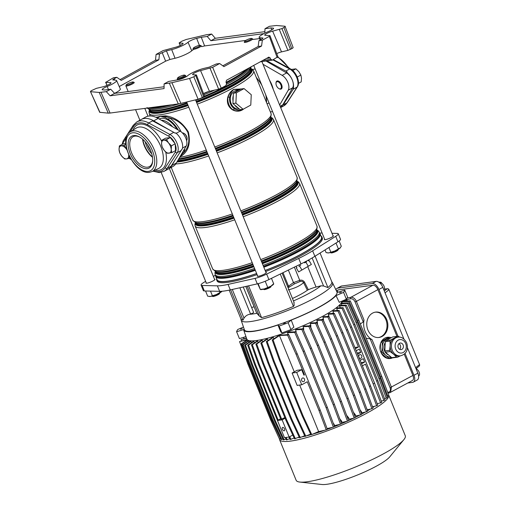 <?xml version="1.0" encoding="UTF-8"?>
<svg xmlns="http://www.w3.org/2000/svg" width="510" height="510" viewBox="0 0 510 510"><rect width="100%" height="100%" fill="white"/><g stroke="black" fill="none" stroke-linecap="round" stroke-linejoin="round"><path stroke-width="0.76" d="M245.724 40.43L204.625 45.938L201.284 37.262L196.656 38.377A6.024 1.033 -22.2 0 0 189.847 41.061A6.024 1.033 -22.2 0 0 188.024 42.266A11.29 1.938 157.8 0 1 184.601 44.536A11.29 1.938 157.8 0 1 171.698 49.597L166.438 50.834L169.938 59.472L165.635 61.162L119.232 86.541M193.156 49.808A5.776 0.994 -22.2 0 0 191.741 50.783A11.539 1.983 157.8 0 1 188.241 53.097A11.539 1.983 157.8 0 1 175.058 58.267L169.938 59.472M108.439 89.537L107.189 86.477A6.024 1.033 -22.2 0 0 104.34 87.822A6.024 1.033 -22.2 0 0 102.166 89.645A6.024 1.033 -22.2 0 0 102.574 89.83L104.805 90.021L110.734 89.231L114.584 93.381L110.147 95.81L164.073 88.574L164.092 83.908L171.927 82.703L189.567 78.451L193.819 76.774L196.446 74.938L204.478 96.186M292.887 47.417C293.428 47.526 293.065 47.94 291.784 48.667L283.917 27.502C285.198 26.769 285.568 26.354 285.02 26.246L276.516 25.5L269.439 26.29L265.002 28.719L270.931 27.922L273.162 28.12A6.024 1.033 -22.2 0 1 273.577 28.311A6.024 1.033 -22.2 0 1 268.553 31.473A11.29 1.938 -22.2 0 0 263.217 33.991A11.29 1.938 -22.2 0 0 259.137 37.396A11.29 1.938 -22.2 0 0 259.979 37.759L262.943 38.052M182.95 43.777L182.714 43.235A5.266 0.905 157.8 0 1 183.103 43.395A5.266 0.905 157.8 0 1 181.203 44.988A5.266 0.905 157.8 0 1 175.179 47.353L163.072 50.611L156.098 54.423L159.496 53.964L166.438 50.834M291.784 48.667L287.908 50.388L281.533 51.892A5.871 1.007 -22.2 0 0 276.764 53.569M281.533 51.892L272.64 31.174A5.266 0.905 -22.2 0 0 266.622 33.539A5.266 0.905 -22.2 0 0 264.715 35.126A5.266 0.905 -22.2 0 0 265.111 35.298L269.962 35.611L269.312 36.363L262.338 40.175L258.94 40.634L261.579 39.187C262.88 38.448 263.243 38.027 262.663 37.931L262.809 38.346M277.988 56.859L269.962 35.611M272.64 31.174L281.934 28.585L290.483 49.381M283.917 27.502L281.934 28.585M293.142 47.538L285.02 26.246M180.253 45.479L179.125 42.942L181.923 41.176L186.175 39.499L206.391 34.744L211.644 34.042L215.309 38.295L210.872 40.724L263.944 33.609M264.881 31.652L215.309 38.295M101.044 92.361L110.077 113.054L108.254 113.137L99.22 92.45L106.297 91.653L110.147 95.81M110.077 113.054L178.296 103.906L169.352 83.2M222.813 65.822L258.162 46.486L261.56 46.027L223.915 66.619L219.644 63.527L216.246 63.979L209.304 67.116L204.045 68.353A11.29 1.938 157.8 0 0 187.718 75.678A6.024 1.033 -22.2 0 1 179.087 79.573L168.529 81.479L164.092 83.908M207.519 91.876A56.221 9.652 -22.2 0 1 203.503 93.566A5.871 1.007 157.8 0 1 209.451 91.309L200.558 70.597A5.266 0.905 157.8 0 0 195.247 72.586A5.266 0.905 157.8 0 0 192.633 74.543A5.266 0.905 157.8 0 0 193.029 74.715L196.446 74.938M200.558 70.597L212.67 67.339L221.219 88.134L218.643 89.148L210.088 68.353M219.644 63.527L212.67 67.339M265.002 28.719L264.811 33.163M201.284 37.262L207.213 36.465L210.872 40.724M252.89 39.468L259.584 38.575M271.702 29.956L270.931 27.922M164.086 86.745L114.584 93.381M193.819 76.774L202.362 97.576L203.662 96.862L195.802 75.69M202.362 97.576L198.109 99.246L189.567 78.451M171.927 82.703L180.871 103.402L198.109 99.246M180.871 103.402L178.296 103.906M108.254 113.137L99.692 112.296L90.468 91.59L99.947 112.41M277.816 56.782L272.455 60.116L270.823 59.383L270.224 57.949L266.284 58.478M268.955 57.101L226.574 80.197L225.987 82.148L226.523 83.608L225.936 85.559L221.219 88.134M209.451 91.309L218.643 89.148M204.306 96.109L203.662 96.862M268.591 57.216L270.224 57.949M260.451 61.672A1.504 1.237 -97.6 0 0 260.961 61.729L272.455 60.116M261.56 46.027L262.338 40.175M120.092 79.605L155.467 60.256L158.865 59.797L121.221 80.389L116.803 77.316L113.405 77.769L105.78 82.339L107.132 85.374M155.467 60.256L156.098 54.423M211.644 34.042L207.213 36.465M182.714 43.235L179.29 43.012L180.368 45.422M258.162 46.486L258.94 40.634M158.865 59.797L159.496 53.964M116.803 77.316L114.157 78.763L114.769 80.127M99.22 92.45L90.723 91.704C90.174 91.596 90.544 91.182 91.825 90.448L96.384 88.351L103.103 86.77A5.266 0.905 -22.2 0 0 108.432 84.768A5.266 0.905 -22.2 0 0 111.021 82.818A5.266 0.905 -22.2 0 0 110.632 82.652L105.615 82.269L107.017 85.425M110.734 89.231L106.297 91.653M107.189 86.477A11.29 1.938 -22.2 0 0 116.599 80.535A11.29 1.938 -22.2 0 0 115.757 80.191L112.799 79.898M113.08 80.013C112.5 79.917 112.857 79.503 114.157 78.763M204.625 45.938L201.628 46.665M114.559 93.355A11.539 1.983 -22.2 0 0 120.328 89.027L116.599 80.535M255.204 69.054A18.513 10.06 -118.7 0 0 254.401 69.111A18.513 10.06 -118.7 0 0 252.75 69.583M174.751 143.214A9.786 5.317 -118.7 0 0 168.887 136.336L147.677 124.829A26.718 14.516 -118.7 0 0 139.345 122.878A26.718 14.516 -118.7 0 0 133.391 126.748A1.504 1.211 -147.2 0 1 133.231 125.326L136.858 121.884A28.222 15.332 61.3 0 1 139.893 120.902A28.222 15.332 61.3 0 1 148.697 122.961L169.906 134.461A11.29 6.133 61.3 0 1 176.964 143.087A11.29 6.133 61.3 0 1 177.308 152.605L167.203 168.306A28.222 15.332 61.3 0 1 163.946 171.411L168.383 168.982A28.222 15.332 -118.7 0 0 171.902 165.444L176.339 163.021A28.222 15.332 -118.7 0 1 172.813 166.56L168.383 168.982A28.222 15.332 -118.7 0 0 172.826 163.48M239.177 90.034A9.409 7.733 82.4 0 0 237.099 90.748A9.409 7.733 82.4 0 0 235.301 92.157L233.395 93.196L233.28 95.752A9.409 7.733 82.4 0 0 233.038 100.974L232.917 103.536L234.702 105.054A9.409 7.733 82.4 0 0 238.342 108.152L240.121 109.669L243.098 109.274L250.78 105.073L251.258 94.732L244.054 88.593L241.077 88.995L235.301 92.157M239.184 90.028L236.799 90.346A9.409 7.733 82.4 0 0 234.549 91.092A9.409 7.733 82.4 0 0 230.667 102.108A9.409 7.733 82.4 0 0 239.298 109L239.33 108.993M255.338 270.313A56.374 9.677 157.8 0 1 226.427 277.931A56.374 9.677 157.8 0 1 215.762 276.522L217.062 279.709A56.374 9.677 -22.2 0 0 227.728 281.125A56.374 9.677 -22.2 0 0 256.638 273.507M156.162 117.408L160.446 116.255L165.476 115.846C174.745 116.981 182.376 122.362 188.362 131.988C190.804 142.947 188.598 150.864 181.751 155.728L180.068 156.602M244.003 108.777L242.256 109.969C239.426 111.518 236.417 111.588 233.229 110.198L232.235 109.644C228.391 106.966 226.829 103.141 227.556 98.181L227.842 96.989C229.022 93.426 231.03 90.888 233.848 89.377L241.351 88.957M234.702 105.054L238.342 108.152M233.28 95.752L233.038 100.974M265.136 270.434A56.374 9.677 -22.2 0 0 321.453 237.112L320.152 233.918A56.374 9.677 157.8 0 1 263.836 267.24M184.786 148.474A22.861 12.418 61.3 0 1 183.638 152.719C188.617 147.619 190 140.785 187.795 132.211C183.332 124.465 177.206 119.678 169.409 117.842A1.881 1.116 122.9 0 0 168.721 119.531L165.297 117.549L160.446 116.255L157.545 118.097M239.821 89.677L233.848 89.377C231.106 90.984 229.194 93.553 228.104 97.072L227.842 98.232C227.109 103.084 228.627 106.807 232.407 109.408L233.363 109.962C236.468 111.378 239.432 111.384 242.256 109.969L242.977 109.287M241.039 89.014L233.848 89.377C231.61 91.366 230.214 94.025 229.672 97.346A1.881 0.357 -171.5 0 0 228.104 97.072L227.842 96.989M229.672 97.346A10.308 8.472 82.4 0 0 234.281 108.643C236.844 110.268 239.502 110.715 242.256 109.969L243.729 108.93M234.281 108.643A1.881 0.873 123.4 0 1 233.363 109.962L233.229 110.198M232.235 109.644L232.407 109.408A11.851 9.741 -97.6 0 1 227.842 98.232L227.556 98.181M244.054 88.593L236.372 92.794L233.395 93.196M236.372 92.794L235.894 103.135L232.917 103.536M235.894 103.135L243.098 109.274M153.708 120.857L158.145 118.428A28.222 15.332 -118.7 0 0 145.732 117.032L141.295 119.455A28.222 15.332 -118.7 0 1 153.708 120.857L170.206 130.401M182.529 148.034L186.214 146.019L176.339 163.021M175.089 159.955L171.902 165.444M186.214 146.019A9.409 5.113 -118.7 0 0 180.145 131.159L158.145 118.428M156.723 117.67A1.881 1.53 -144.6 0 1 156.723 117.644L160.446 116.255L165.469 116.471L169.409 117.842A22.861 12.418 61.3 0 1 181.158 131.835M156.723 117.644A1.128 1.02 52.3 0 0 156.576 117.039M182.51 152.394A1.881 1.473 -154.6 0 0 183.638 152.719L180.47 155.913M180.948 155.085A1.881 1.53 -144.6 0 0 181.305 155.289A1.128 0.854 -124.6 0 1 181.751 155.728M165.297 117.549A1.881 1.237 116.9 0 1 165.469 116.471A1.128 0.752 99.1 0 0 165.476 115.846M273.258 89.39A18.513 10.06 -118.7 0 0 269.395 79.917M263.013 64.285L282.164 75.365A9.409 5.113 -118.7 0 1 288.233 90.225L279.639 105.022M266.048 61.047L286.601 72.936L286.569 72.254A11.29 6.133 61.3 0 1 293.161 88.421L292.663 87.803A9.409 5.113 -118.7 0 0 286.601 72.936L282.164 75.365M288.233 90.225L292.663 87.803L282.795 104.799L280.143 106.252M270.332 111.83A28.222 15.332 -118.7 0 0 272.57 111.607M280.621 107.419A28.222 15.332 -118.7 0 0 282.795 104.799M147.396 144.623A15.051 8.179 -118.7 0 0 150.482 150.265M145.171 141.735A15.051 8.179 -118.7 0 0 151.712 153.701M338.328 249.282L337.971 250.098A3.761 0.644 157.8 0 1 335.44 251.691A3.761 0.644 157.8 0 1 331.723 252.909A3.761 0.644 157.8 0 1 331.105 252.896L330.282 252.565M330.333 252.552A4.513 0.778 -22.2 0 0 330.888 252.526A4.513 0.778 -22.2 0 0 335.064 251.188A4.513 0.778 -22.2 0 0 338.283 249.307M245.431 41.457A3.761 0.644 -22.2 0 0 249.721 39.971A3.761 0.644 -22.2 0 0 251.596 38.441A3.761 0.644 -22.2 0 0 250.977 38.428A3.761 0.644 -22.2 0 0 247.261 39.646A3.761 0.644 -22.2 0 0 244.73 41.24A3.761 0.644 -22.2 0 0 245.431 41.457M251.596 38.441L252.552 38.824A4.513 0.778 157.8 0 1 252.667 38.926A4.513 0.778 157.8 0 1 249.97 40.825A4.513 0.778 157.8 0 1 245.157 42.451A4.513 0.778 157.8 0 1 244.303 42.336A4.513 0.778 157.8 0 1 244.315 42.183L244.73 41.24M306.491 261.808L304.578 262.86M240.471 329.237L242.32 328.669L240.471 329.237M283.445 323.474L285.294 322.913L283.445 323.474M339.507 292.81L341.356 292.249L339.507 292.81M206.161 282.623A4.89 0.842 -22.2 0 0 205.938 283.063A4.89 0.842 -22.2 0 0 208.596 282.776A4.89 0.842 -22.2 0 0 213.225 280.844A4.89 0.842 -22.2 0 0 214.997 279.372A4.89 0.842 -22.2 0 0 214.525 279.212M257.544 275.738A4.89 0.842 -22.2 0 0 257.32 276.178A4.89 0.842 -22.2 0 0 259.985 275.891A4.89 0.842 -22.2 0 0 264.613 273.959A4.89 0.842 -22.2 0 0 266.379 272.48A4.89 0.842 -22.2 0 0 265.908 272.321M324.589 239.069A4.89 0.842 -22.2 0 0 324.36 239.509A4.89 0.842 -22.2 0 0 327.025 239.222A4.89 0.842 -22.2 0 0 331.653 237.29A4.89 0.842 -22.2 0 0 333.419 235.811A4.89 0.842 -22.2 0 0 332.953 235.658M243.468 327.057L237.8 329.466A58.331 10.015 -22.2 0 0 236.614 331.729L243.595 329.6A50.745 8.715 -22.2 0 0 243.678 330.027L246.846 339.144A51.255 8.804 -22.2 0 0 274.584 336.262A51.255 8.804 -22.2 0 0 323.276 315.977A51.255 8.804 -22.2 0 0 341.904 301.161M243.678 330.027A50.745 8.715 -22.2 0 0 277.931 324.998L280.793 331.914L281.922 332.896A58.331 10.015 -22.2 0 0 290.923 329.587L293.868 327.108L291.229 320.101A50.745 8.715 -22.2 0 0 319.343 307.09A50.745 8.715 -22.2 0 0 336.026 295.602L343.581 292.389A58.331 10.015 -22.2 0 0 344.773 290.126L347.571 296.992A58.331 10.015 -22.2 0 1 346.379 299.255L339.226 302.302L336.026 295.602M336.938 291.956A49.993 8.581 157.8 0 1 318.916 307.147A49.993 8.581 157.8 0 1 271.403 326.942A49.993 8.581 157.8 0 1 244.373 329.734L241.166 320.242A49.374 8.479 -22.2 0 0 267.865 317.488A49.374 8.479 -22.2 0 0 314.791 297.936A49.374 8.479 -22.2 0 0 332.59 282.935L336.938 291.956M320.07 253.043L331.774 281.718A49.075 8.428 157.8 0 1 327.924 287.57L323.57 285.989L320.924 285.817L316.053 287.047L307.823 266.883M293.887 302.226L294.174 305.362L293.467 306.414A49.075 8.428 157.8 0 1 261.56 317.641L259.36 316.117L256.721 313.146L245.82 286.429M265.589 271.53A56.827 9.76 -22.2 0 0 301.761 255.14A56.827 9.76 -22.2 0 0 322.294 237.966L321.874 236.94A56.827 9.76 -22.2 0 0 320.988 235.971M265.168 270.504A56.827 9.76 -22.2 0 0 301.346 254.107A56.827 9.76 -22.2 0 0 321.874 236.94M205.626 281.31L203.649 282.546A11.59 1.989 -22.2 0 0 201.093 285.096L203.331 290.592A11.59 1.989 -22.2 0 0 204.351 290.961L219.619 291.331A45.46 7.803 -22.2 0 0 230.297 289.903L257.282 283.866A11.59 1.989 -22.2 0 0 268.897 279.588L300.951 263.912A45.46 7.803 -22.2 0 0 308.474 260.03A45.46 7.803 -22.2 0 0 314.88 256.3L337.951 241.823A11.59 1.989 -22.2 0 0 340.508 239.273L338.264 233.784A11.59 1.989 -22.2 0 0 337.244 233.414L331.984 233.287M201.093 285.096A11.59 1.989 -22.2 0 0 202.113 285.466L217.381 285.842A45.46 7.803 -22.2 0 0 228.053 284.408L255.038 278.371A11.59 1.989 -22.2 0 0 266.653 274.099L298.713 258.423A45.46 7.803 -22.2 0 0 306.236 254.541A45.46 7.803 -22.2 0 0 312.636 250.805L335.707 236.334A11.59 1.989 -22.2 0 0 338.264 233.784M243.257 287.002L253.61 312.369A2.257 0.389 157.8 0 1 252.794 313.051A2.257 0.389 157.8 0 1 250.55 313.975L249.492 314.281A43.363 7.446 -22.2 0 0 256.983 313.274M298.854 266.29L300.741 265.111M215.411 275.17L213.39 276.433M322.129 233.044L321.976 233.038A45.46 7.803 -22.2 0 0 319.687 233.108M216.597 278.575A56.827 9.76 -22.2 0 0 216.642 279.882L217.062 280.914A56.827 9.76 -22.2 0 0 257.091 274.609M254.095 306.778A15.804 2.716 157.8 0 1 251.621 307.492M229.2 290.139L240.898 318.801A49.075 8.428 -22.2 0 0 242.989 320.127L244.009 318.17C245.297 316.155 247.127 314.861 249.492 314.281M287.685 286.773L293.467 282.578L299.733 280.322C301.646 279.799 303.214 280.373 304.451 282.049L308.333 289.725A11.29 1.938 157.8 0 1 316.053 287.047M292.453 298.471A28.101 4.826 -22.2 0 0 307.345 290.247L303.59 282.604C302.653 281.367 301.531 280.991 300.212 281.482L294.57 283.809L293.467 282.578L288.36 270.07M216.642 279.882A56.827 9.76 -22.2 0 0 256.67 273.583M304.451 282.049L303.59 282.604C300.256 285.702 295.175 288.137 288.328 289.909M308.333 289.725L307.345 290.247M245.96 336.6L239.413 338.595L236.614 331.729M336.288 290.611A50.745 8.715 -22.2 0 1 337.639 291.682A50.745 8.715 -22.2 0 1 337.786 292.262L344.773 290.126M343.581 292.389L346.379 299.255M291.229 320.101L288.124 322.722L290.923 329.587M277.931 324.998L279.117 326.03A58.331 10.015 -22.2 0 0 288.124 322.722M279.117 326.03L281.922 332.896M311.374 264.454L298.63 271.926L311.374 264.454L309.092 260.565L308.448 260.871M296.967 267.603L296.348 268.037L298.63 271.926M308.129 266.01L305.847 262.121M301.761 269.745L299.472 265.857M294.57 283.809L288.118 287.85M300.212 281.482A1.504 0.752 79.9 0 1 299.733 280.322L294.359 267.138M283.018 272.684L288.469 286.034A1.504 0.886 -128 0 0 289.298 286.952M282.738 427.386A1.881 1.02 -118.7 0 0 282.534 427.45A1.881 1.02 -118.7 0 0 282.457 429.42A1.881 1.02 -118.7 0 0 284.14 430.816A1.881 1.02 -118.7 0 0 284.344 430.752A1.881 1.02 -118.7 0 0 284.427 428.782A1.881 1.02 -118.7 0 0 282.738 427.386M282.132 419.864L289.138 437.025L284.465 437.65L277.459 420.489L282.132 419.864L285.103 418.238M258.245 342.484L257.677 341.094L252.31 344.69L259.322 364.369L258.474 364.484L280.882 419.405L284.835 417.594M280.621 418.761L277.459 420.489M258.474 364.484L251.462 344.805L256.83 341.209L257.677 341.094M259.322 364.369L281.737 419.29M262.79 341.713L262.21 340.285L261.203 340.501L255.854 344.084L262.867 363.764L285.842 420.055L294.519 438.823L299.172 437.064M268.024 340.489L267.438 339.048L266.277 339.373L260.827 343.026L267.839 362.699L290.815 418.997L299.491 437.765L304.687 435.769M273.908 338.812L273.328 337.39L271.983 337.837L266.309 341.636L273.322 361.316L296.297 417.607L304.974 436.375L310.641 434.176M294.264 371.854L279.454 335.554L278.281 335.88L272.212 339.947L279.225 359.626L302.2 415.918L310.877 434.686A50.802 8.721 -22.2 0 1 307.198 435.667M279.002 335.612L278.983 335.567A50.802 8.721 -22.2 0 0 279.933 335.261L288.685 334.534L287.576 335.14L278.983 335.567M287.557 334.586A50.802 8.721 -22.2 0 0 288.169 334.362L288.15 334.56M304.298 350.931L303.189 351.537L326.164 407.834L333.368 427.144L334.477 426.532L327.273 407.229L304.298 350.931L295.813 331.793L289.489 332.074L287.5 332.724L288.169 334.362M294.85 331.838A50.802 8.721 -22.2 0 0 296.125 331.334L296.093 332.418M311.412 348.018L334.388 404.309L333.279 404.914L310.303 348.623L311.412 348.018L302.934 328.88L297.222 329.135L295.488 329.766L296.125 331.334M302.016 328.918A50.802 8.721 -22.2 0 0 303.667 328.217L303.686 330.748M318.399 344.97L317.29 345.576L340.266 401.874L347.469 421.177L348.579 420.572L341.375 401.268L318.399 344.97L309.914 325.833L304.591 326.068L303.048 326.693L303.667 328.217M308.958 325.877A50.802 8.721 -22.2 0 0 310.781 325.042L310.864 327.567L312.93 332.628M325.144 341.847L324.035 342.452L347.004 398.75L354.214 418.053L355.323 417.448L348.113 398.144L325.144 341.847L316.659 322.709L311.559 322.938L310.169 323.557L310.781 325.042M315.575 322.76A50.802 8.721 -22.2 0 0 317.398 321.861L317.513 324.379L318.871 327.707M331.532 338.691L330.423 339.303L353.392 395.594L360.602 414.904L361.711 414.298L354.501 394.989L331.532 338.691L323.047 319.553L318.042 319.776L316.799 320.395L317.398 321.861M321.765 319.611A50.802 8.721 -22.2 0 0 323.442 318.712L323.576 321.23M337.461 335.567L336.351 336.173L359.327 392.464L366.531 411.774L367.64 411.168L360.436 391.858L337.461 335.567L328.982 316.429L323.958 316.653L322.849 317.258L323.442 318.712M327.401 316.5A50.802 8.721 -22.2 0 0 328.835 315.658L328.873 316.429M342.835 332.507L341.732 333.119L364.701 389.411L371.911 408.72L373.02 408.115L365.81 388.805L342.835 332.507L334.356 313.369L329.211 313.599L328.236 314.205L328.835 315.658M332.373 313.459A50.802 8.721 -22.2 0 0 333.47 312.738L333.495 313.408M347.571 329.581L346.462 330.187L369.438 386.478L376.641 405.788L377.751 405.182L370.547 385.872L347.571 329.581L339.093 310.443L333.706 310.679L332.877 311.278L333.47 312.738M336.562 310.552A50.802 8.721 -22.2 0 0 337.269 310.01L336.67 308.524L337.339 307.938L343.103 307.683L342 308.289L336.67 308.524M339.813 307.83A50.802 8.721 -22.2 0 0 340.132 307.517L340.125 307.817M354.82 324.277L353.71 324.883L376.68 381.18L383.89 400.49L384.999 399.885L377.789 380.575L354.82 324.277L346.335 305.139L339.992 305.426L339.513 306L340.132 307.517M341.91 305.337A50.802 8.721 -22.2 0 0 341.923 305.318L341.279 303.75L341.509 303.182L348.732 302.857L347.622 303.463L341.279 303.75M341.789 301.824L342.325 303.144M248.096 340.98L247.752 340.138M249.307 342.07L248.485 340.725L242.314 344.856L249.326 364.529L272.302 420.826L280.978 439.594L282.884 439.027M251.443 342.669L250.939 341.432L250.397 341.337L244.641 345.193L251.653 364.873L274.629 421.164L283.305 439.932L285.957 439.04M254.445 342.809L253.903 341.483L253.202 341.49L247.701 345.181L254.713 364.854L278.033 421.891M288.966 437.051L290.12 439.543L294.162 438.052M289.712 436.713L290.974 439.435M297.827 437.644A50.802 8.721 -22.2 0 0 299.325 437.395M302.226 436.834A50.802 8.721 -22.2 0 0 304.903 436.235M312.675 434.163A50.802 8.721 -22.2 0 0 324.908 430.185M327.159 429.382A50.802 8.721 -22.2 0 0 332.692 427.297M334.069 426.762A50.802 8.721 -22.2 0 0 340.055 424.326M341.139 423.867A50.802 8.721 -22.2 0 0 347.074 421.273M348.432 420.654A50.802 8.721 -22.2 0 0 353.698 418.174M355.298 417.39A50.802 8.721 -22.2 0 0 359.843 415.076M361.647 414.12A50.802 8.721 -22.2 0 0 365.428 412.029M367.512 410.818A50.802 8.721 -22.2 0 0 370.343 409.084M372.784 407.484A50.802 8.721 -22.2 0 0 374.487 406.285M377.336 404.067A50.802 8.721 -22.2 0 0 377.763 403.697M366.601 408.37A50.802 8.721 -22.2 0 0 366.658 408.338L367.251 409.791L371.911 408.72M360.736 411.685A50.802 8.721 -22.2 0 0 361.265 411.392L361.858 412.851L366.531 411.774M354.393 414.949A50.802 8.721 -22.2 0 0 355.221 414.541L355.814 416.007L360.602 414.904M347.673 418.149A50.802 8.721 -22.2 0 0 348.598 417.722L349.21 419.207L354.214 418.053M340.706 421.234A50.802 8.721 -22.2 0 0 341.49 420.897L342.108 422.414L347.469 421.177M333.591 424.154A50.802 8.721 -22.2 0 0 333.948 424.014L334.586 425.582L340.482 424.224L333.279 404.914M279.416 438.88A58.937 10.117 -22.2 0 0 279.55 439.607A58.937 10.117 -22.2 0 0 290.7 441.086A58.937 10.117 -22.2 0 0 351.97 420.61A58.937 10.117 -22.2 0 0 388.811 395.664M279.55 439.607L296.151 480.28A58.937 10.117 -22.2 0 0 299.848 482.065A58.937 10.117 -22.2 0 0 307.3 481.752A58.937 10.117 -22.2 0 0 362.043 464.208A58.937 10.117 -22.2 0 0 403.888 439.607A58.937 10.117 -22.2 0 0 405.278 435.744L388.9 395.613L386.95 396.41M299.848 482.065L322.001 484.5A38.384 6.592 -22.2 0 0 326.853 484.296A38.384 6.592 -22.2 0 0 362.508 472.872A38.384 6.592 -22.2 0 0 389.761 456.845L403.888 439.607M271.601 420.023L270.753 420.138L247.777 363.84L248.625 363.726L271.601 420.023L280.551 438.67M280.277 438.791L279.429 438.906L270.753 420.138M247.35 339.858L240.765 344.161L241.612 344.052L247.592 340.042M339.552 418.621L341.49 420.897M346.672 415.465A49.298 8.466 -22.2 0 0 346.724 415.44L348.598 417.722M333.247 423.236L333.948 424.014M346.022 413.718L346.724 415.44M279.225 359.626L280.073 359.512L303.048 415.803L311.725 434.571L318.642 431.581L299.657 385.056M318.489 431.645L326.241 429.879L319.03 410.575L307.269 381.748L301.729 384.782L296.686 372.428L301.671 369.693L303.915 375.188L304.47 374.882L303.826 374.971M288.685 334.534L297.171 353.672L296.061 354.278L304.47 374.882M296.061 354.278L287.576 335.14M297.171 353.672L320.14 409.964L327.35 429.273L326.241 429.879M353.379 412.252L355.221 414.541M360.066 409.893L361.265 411.392M337.282 310.52L337.269 310.01M303.801 381.55A1.881 1.549 82.4 0 0 304.572 379.344A1.881 1.549 82.4 0 0 302.844 377.967A1.881 1.549 82.4 0 0 302.398 378.114A1.881 1.549 82.4 0 0 301.62 380.32A1.881 1.549 82.4 0 0 303.348 381.697A1.881 1.549 82.4 0 0 303.801 381.55M320.14 409.964L319.03 410.575M279.933 335.261L279.493 335.503M301.671 369.693L297.081 370.311L292.096 373.039L297.139 385.394L301.729 384.782M292.096 373.039L296.686 372.428M354.877 347.476L358.466 346.991L355.368 348.687M343.103 307.683L351.588 326.821L350.478 327.426L358.466 346.991M350.478 327.426L342 308.289M361.042 362.578L364.625 362.094L361.533 363.789M360.13 360.353L363.228 358.664L364.625 362.094M360.34 323.958L363.235 321.918L355.062 301.894C353.953 299.657 352.48 298.599 350.65 298.726A1.128 0.81 -101.9 0 1 350.937 297.26C353.181 297.151 355.005 298.522 356.413 301.378L377.891 289.629L396.958 336.351M336.625 290.751L337.964 290.018A5.266 2.862 61.3 0 1 338.532 289.839L372.957 285.224A5.266 2.862 61.3 0 1 377.891 289.629M355.062 301.894L356.413 301.378L364.038 320.07A16.556 13.611 82.4 0 0 372.039 339.666L391.431 387.192L390.558 392.445L389.882 392.687A1.128 0.81 78.1 0 1 389.691 392.764L387.982 393.127M404.226 354.157L412.909 375.443A5.266 2.862 61.3 0 1 412.462 380.466L389.691 392.764A1.128 0.81 78.1 0 1 388.754 392.094C390.386 391.489 390.832 390.029 390.086 387.708L370.145 338.85L366.18 338.264M389.691 337.339A10.723 8.817 82.4 0 0 387.364 337.276A10.723 8.817 82.4 0 0 384.795 338.124A10.723 8.817 82.4 0 0 380.371 350.689A10.723 8.817 82.4 0 0 390.214 358.536A10.723 8.817 82.4 0 0 392.592 357.791M382.086 336.46A12.795 10.519 82.4 0 0 387.364 321.472A12.795 10.519 82.4 0 0 375.621 312.107A12.795 10.519 82.4 0 0 372.555 313.121A12.795 10.519 82.4 0 0 367.276 328.102A12.795 10.519 82.4 0 0 379.019 337.473A12.795 10.519 82.4 0 0 382.086 336.46M378.592 337.518A12.795 10.519 82.4 0 0 381.231 336.575A12.795 10.519 82.4 0 0 386.574 321.842A12.795 10.519 82.4 0 0 375.194 312.177M389.787 358.581A10.723 8.817 82.4 0 0 391.929 357.803A10.723 8.817 82.4 0 0 392.075 357.727M335.911 289.827A7.153 3.882 61.3 0 1 337.065 288.367A7.153 3.882 61.3 0 1 337.83 288.118L372.255 283.503A7.153 3.882 61.3 0 1 378.956 289.489L398.074 336.339M405.029 353.385L413.973 375.303A7.153 3.882 61.3 0 1 413.368 382.117A7.153 3.882 61.3 0 1 412.596 382.366L407.822 383.004M337.065 288.367L340.941 286.244A7.153 3.882 61.3 0 1 341.713 285.995L376.138 281.38A7.153 3.882 61.3 0 1 382.831 287.366L403.907 339.003M413.368 382.117L417.25 379.995A7.153 3.882 61.3 0 0 417.856 373.18L415.612 367.684L419.392 364.688A1.504 1.275 51.6 0 1 419.073 366.237L416.013 368.666M407.401 347.565L415.612 367.684M383.896 289.96A3.952 2.148 -118.7 0 0 383.871 285.778A3.952 2.148 -118.7 0 0 380.396 282.974A3.952 2.148 -118.7 0 0 379.982 283.107M388.798 337.448A10.723 8.817 82.4 0 0 386.943 337.346M351.588 326.821L374.563 383.118L381.767 402.422L377.241 403.818M362.374 365.848L365.466 364.159L380.658 403.027M356.209 350.746L359.301 349.05L360.704 352.486L357.612 354.176M357.115 352.965L360.704 352.486M361.003 358.198A1.881 1.549 82.4 0 0 361.781 355.999A1.881 1.549 82.4 0 0 360.054 354.622A1.881 1.549 82.4 0 0 359.601 354.769A1.881 1.549 82.4 0 0 358.823 356.974A1.881 1.549 82.4 0 0 360.551 358.351A1.881 1.549 82.4 0 0 361.003 358.198M374.563 383.118L373.454 383.724M388.907 395.613L381.703 376.303L358.728 320.006L350.242 300.868L341.898 301.263M358.728 320.006L357.618 320.611L380.594 376.909L387.798 396.219M357.618 320.611L349.133 301.48L341.796 301.805M381.703 376.303L380.594 376.909M350.242 300.868L349.133 301.48M357.21 321.995L356.101 322.601L379.077 378.898L386.28 398.208L387.39 397.596L380.186 378.292L357.21 321.995L348.732 302.857M386.28 398.208L384.521 398.61M356.101 322.601L347.622 303.463M380.186 378.292L379.077 378.898M383.89 400.49L381.27 401.089M353.71 324.883L345.225 305.745L339.513 306M377.789 380.575L376.68 381.18M346.335 305.139L345.225 305.745M376.641 405.788L372.504 406.744M346.462 330.187L337.983 311.049L332.877 311.278M370.547 385.872L369.438 386.478M339.093 310.443L337.983 311.049M341.732 333.119L333.247 313.981L328.236 314.205M365.81 388.805L364.701 389.411M334.356 313.369L333.247 313.981M336.351 336.173L327.873 317.035L322.849 317.258M360.436 391.858L359.327 392.464M328.982 316.429L327.873 317.035M330.423 339.303L321.938 320.165L316.799 320.395M354.501 394.989L353.392 395.594M323.047 319.553L321.938 320.165M324.035 342.452L315.55 323.315L310.169 323.557M348.113 398.144L347.004 398.75M316.659 322.709L315.55 323.315M280.073 359.512L273.06 339.832L272.212 339.947M303.048 415.803L302.2 415.918M311.725 434.571L310.877 434.686M273.06 339.832L279.454 335.554M273.322 361.316L274.17 361.201L297.145 417.499L305.822 436.267M297.145 417.499L296.297 417.607M274.17 361.201L267.157 341.522L266.309 341.636M267.157 341.522L273.328 337.39M333.368 427.144L327.095 428.585M303.189 351.537L294.703 332.399L287.5 332.724M327.273 407.229L326.164 407.834M295.813 331.793L294.703 332.399M310.303 348.623L301.824 329.486L295.488 329.766M302.934 328.88L301.824 329.486M334.388 404.309L341.592 423.619L340.482 424.224M317.29 345.576L308.805 326.438L303.048 326.693M341.375 401.268L340.266 401.874M309.914 325.833L308.805 326.438M247.777 363.84L240.765 344.161M248.625 363.726L241.612 344.052M246.247 359.544L239.541 341.585L247.305 339.819M277.51 434.756L278.237 436.324M239.541 341.585L247.031 339.507M251.653 364.873L252.501 364.758L275.476 421.05L284.153 439.818M275.476 421.05L274.629 421.164M252.501 364.758L245.488 345.079L244.641 345.193M245.488 345.079L250.939 341.432M242.314 344.856L243.168 344.741L250.18 364.42L249.326 364.529M250.18 364.42L273.15 420.712L272.302 420.826M273.15 420.712L281.826 439.48M243.168 344.741L248.842 340.935M241.498 340.782L241.058 339.596L246.451 338.002M241.058 339.596L246.566 338.328M244.124 337.161L246.005 336.728M243.927 338.583L243.468 337.359M300.345 437.65L291.669 418.882L268.693 362.584L261.681 342.911L267.438 339.048M268.693 362.584L267.839 362.699M291.669 418.882L290.815 418.997M261.681 342.911L260.827 343.026M295.366 438.708L286.69 419.94L263.721 363.649L256.708 343.969L262.21 340.285M263.721 363.649L262.867 363.764M286.69 419.94L285.842 420.055M256.708 343.969L255.854 344.084M252.31 344.69L251.462 344.805M285.269 437.548L286.365 439.92L289.737 438.715M278.16 420.106L255.567 364.739L248.555 345.066L253.903 341.483M286.116 437.433L287.213 439.805M255.567 364.739L254.713 364.854M248.555 345.066L247.701 345.181M416.09 368.845A3.952 2.148 61.3 0 1 419.169 372.23A3.952 2.148 61.3 0 1 418.78 375.857L418.602 375.959M378.72 282.113L380.256 282.183A1.504 0.848 92.6 0 1 380.339 282.177L380.339 282.177A1.504 0.848 92.6 0 1 381.053 283.024M384.323 291.012L387.039 288.858A1.504 1.275 51.6 0 1 388.849 289.858L385.075 292.855M292.772 435.043L289.138 437.025M370.145 338.85L372.039 339.666M364.038 320.07L363.235 321.918M390.086 338.372A9.409 7.733 82.4 0 0 386.561 339.156A9.409 7.733 82.4 0 0 382.309 346.73A9.409 7.733 82.4 0 0 383.131 351.53A9.409 7.733 82.4 0 0 385.815 355.311L382.258 352.633L381.129 352.786M380.626 351.524L381.748 351.371A10.487 8.619 82.4 0 0 381.984 352.008A10.487 8.619 82.4 0 0 382.258 352.633M385.241 342.707A7.529 6.184 82.4 0 0 384.521 350.772A7.529 6.184 82.4 0 0 388.537 354.909M397.953 337.186L396.678 337.359A9.409 7.733 82.4 0 0 394.421 338.104A9.409 7.733 82.4 0 0 390.175 345.678A9.409 7.733 82.4 0 0 390.998 350.472A9.409 7.733 82.4 0 0 393.675 354.259L390.125 351.575L385.375 352.212L391.776 357.669L396.525 357.032L393.675 354.259A9.409 7.733 82.4 0 0 399.177 356.012L400.452 355.84A9.409 7.733 -97.6 0 1 392.273 350.306A9.409 7.733 -97.6 0 1 397.953 337.186C401.255 336.555 404.149 338.423 406.629 342.79C408.166 347.578 407.955 353.749 400.452 355.84M385.375 352.212A10.487 8.619 -97.6 0 1 384.859 350.95L389.608 350.319A10.487 8.619 82.4 0 0 389.85 350.956A10.487 8.619 82.4 0 0 390.125 351.575M399.687 349.318A3.309 2.722 82.4 0 0 400.363 345.346A3.309 2.722 82.4 0 0 398.928 343.676M398.246 347.648A3.309 2.722 82.4 0 0 401.128 349.599A3.309 2.722 82.4 0 0 403.13 344.977A3.309 2.722 82.4 0 0 400.248 343.032A3.309 2.722 82.4 0 0 398.246 347.648M396.525 357.032A10.487 8.619 82.4 0 0 397.66 357.178L392.917 357.816A10.487 8.619 -97.6 0 1 391.776 357.669M385.286 341.764A10.487 8.619 -97.6 0 1 385.911 340.654L390.66 340.017A10.487 8.619 82.4 0 0 390.035 341.126L385.286 341.764L384.859 350.95M399.674 337.161L398.622 336.428A10.487 8.619 82.4 0 0 397.488 336.281L392.738 336.919L385.911 340.654M400.325 355.853L397.66 357.178M389.608 350.319L390.175 345.678L390.035 341.126M390.66 340.017L397.488 336.281M388.658 358.084A10.487 8.619 82.4 0 0 389.799 358.23L388.378 358.422A10.487 8.619 -97.6 0 1 387.243 358.275L388.658 358.084L385.815 355.311A9.409 7.733 82.4 0 0 391.094 357.089M391.176 337.773L390.762 337.486A10.487 8.619 82.4 0 0 389.621 337.339L388.199 337.524L381.378 341.26M381.595 341.228L382.8 341.069L389.621 337.339M381.531 353.564L387.243 358.275M391.476 357.414L389.799 358.23M380.562 343.447L380.199 349.949M381.748 351.371L382.309 346.73L382.175 342.184L381.002 342.337M382.8 341.069A10.487 8.619 82.4 0 0 382.175 342.184M327.662 252.922A7.153 1.23 -22.2 0 0 327.764 252.941A7.153 1.23 -22.2 0 0 328.669 252.903A7.153 1.23 -22.2 0 0 334.796 250.99A7.153 1.23 -22.2 0 0 337.971 249.479A7.153 1.23 -22.2 0 0 340.068 248.109A7.153 1.23 -22.2 0 0 340.387 247.79A7.153 1.23 -22.2 0 0 340.412 247.758M325.004 249.945L326.1 252.628L328.669 252.903L334.796 250.99L340.387 247.79M340.068 248.109L341.298 246.247L339.156 241.007M330.76 252.004L328.918 247.49M338.359 248.81L336.033 243.111M260.483 289.578L260.718 289.603A7.153 1.23 -22.2 0 0 261.624 289.565A7.153 1.23 -22.2 0 0 264.352 288.909A7.153 1.23 -22.2 0 0 270.931 286.142L273.475 283.917M257.722 283.758L260.31 289.45L264.352 288.909L270.931 286.142A7.153 1.23 157.8 0 0 273.347 284.452L273.698 284.025M260.31 289.45L258.194 283.643M265.882 280.965L264.46 281.545M267.654 287.226L265.327 281.526M273.736 283.898L271.467 278.332M221.958 291.344L216.367 294.544A7.153 1.23 157.8 0 1 210.241 296.457L216.367 294.544A7.153 1.23 -22.2 0 0 221.64 291.663A7.153 1.23 -22.2 0 0 221.958 291.344A7.153 1.23 -22.2 0 0 221.984 291.312M209.234 296.482A7.153 1.23 -22.2 0 0 209.336 296.495A7.153 1.23 -22.2 0 0 210.241 296.457L207.672 296.183L205.549 290.987M219.931 292.37L219.51 291.331M212.332 295.558L210.515 291.108M271.282 285.944L270.925 286.76A3.761 0.644 157.8 0 1 269.58 287.774A3.761 0.644 157.8 0 1 264.065 289.565L263.236 289.227M263.287 289.215A4.513 0.778 -22.2 0 0 269.72 287.028A4.513 0.778 -22.2 0 0 271.237 285.97M179.035 76.895A3.761 0.644 -22.2 0 0 177.69 77.903A3.761 0.644 -22.2 0 0 179.456 77.89A3.761 0.644 -22.2 0 0 183.288 76.322A3.761 0.644 -22.2 0 0 184.55 75.104A3.761 0.644 -22.2 0 0 179.035 76.895M184.55 75.104L185.506 75.486A4.513 0.778 157.8 0 1 185.621 75.588A4.513 0.778 157.8 0 1 183.989 76.953A4.513 0.778 157.8 0 1 179.718 78.738A4.513 0.778 157.8 0 1 177.263 78.999A4.513 0.778 157.8 0 1 177.276 78.852L177.69 77.903M219.899 292.836L219.542 293.652A3.761 0.644 157.8 0 1 217.011 295.245A3.761 0.644 157.8 0 1 213.295 296.463A3.761 0.644 157.8 0 1 212.683 296.45L211.854 296.119M211.905 296.106A4.513 0.778 -22.2 0 0 212.46 296.08A4.513 0.778 -22.2 0 0 216.642 294.742A4.513 0.778 -22.2 0 0 219.855 292.861M132.549 81.982A3.761 0.644 -22.2 0 0 128.832 83.2A3.761 0.644 -22.2 0 0 126.301 84.794A3.761 0.644 -22.2 0 0 127.003 85.017A3.761 0.644 -22.2 0 0 131.293 83.525A3.761 0.644 -22.2 0 0 133.167 81.995A3.761 0.644 -22.2 0 0 132.549 81.982M133.167 81.995L134.124 82.378A4.513 0.778 157.8 0 1 134.238 82.48A4.513 0.778 157.8 0 1 131.542 84.38A4.513 0.778 157.8 0 1 126.729 86.005A4.513 0.778 157.8 0 1 125.874 85.89A4.513 0.778 157.8 0 1 125.887 85.737L126.301 84.794M198.945 46.55A3.761 0.644 -22.2 0 0 200.207 45.326A3.761 0.644 -22.2 0 0 194.692 47.118A3.761 0.644 -22.2 0 0 193.347 48.131A3.761 0.644 -22.2 0 0 195.113 48.112A3.761 0.644 -22.2 0 0 198.945 46.55M200.207 45.326L201.163 45.715A4.513 0.778 157.8 0 1 201.278 45.811A4.513 0.778 157.8 0 1 199.652 47.175A4.513 0.778 157.8 0 1 195.375 48.96A4.513 0.778 157.8 0 1 192.92 49.228A4.513 0.778 157.8 0 1 192.933 49.075L193.347 48.131M293.193 89.231L283.082 104.932L286.964 102.81A1.504 1.211 32.8 0 0 287.334 102.465L283.707 105.914A28.222 15.332 -118.7 0 0 286.964 102.81L297.069 87.108L293.193 89.231A11.29 6.133 61.3 0 0 293.715 88.115L293.161 88.421M267.03 60.913L285.785 71.088A11.29 6.133 61.3 0 1 287.124 71.955L286.569 72.254M283.082 104.932A28.222 15.332 -118.7 0 0 284.497 101.873M269.618 63.112A28.222 15.332 -118.7 0 0 266.8 60.945M298.452 83.391L301.2 81.887L301.506 78.209L300.874 75.053L297.234 77.042M280.902 84.972A3.972 2.161 -118.7 0 0 277.988 81.747A3.972 2.161 -118.7 0 0 275.98 83.283A3.972 2.161 -118.7 0 0 276.414 85.572A3.972 2.161 -118.7 0 0 278.887 88.6A3.972 2.161 -118.7 0 0 280.902 84.972M275.98 83.283L276.012 82.792A4.513 2.454 61.3 0 1 276.892 81.09A4.513 2.454 61.3 0 1 281.609 84.711A4.513 2.454 61.3 0 1 281.227 89.014A4.513 2.454 61.3 0 1 279.321 88.836L278.887 88.6M300.874 75.053L298.847 71.687L295.876 68.844L292.759 70.546M295.876 68.844L291.216 69.468M166.521 139.587L168.549 142.947L171.513 145.796L171.207 149.468A7.153 3.882 61.3 0 1 169.046 153.198A7.153 3.882 61.3 0 1 164.22 150.405A7.153 3.882 61.3 0 1 162.346 147.218A7.153 3.882 61.3 0 1 161.555 143.884L161.861 140.212L165.546 138.191L170.212 137.566L175.204 143.775L175.536 150.609L171.844 152.63L167.184 153.255L164.22 150.405L162.193 147.046L161.555 143.884A7.153 3.882 61.3 0 1 163.723 140.154L166.521 139.587L170.212 137.566M183.747 133.257L184.174 133.493A3.972 2.161 61.3 0 1 186.647 136.521A3.972 2.161 61.3 0 1 187.081 138.809L187.049 139.3A4.513 2.454 -118.7 0 0 186.552 136.699A4.513 2.454 -118.7 0 0 183.747 133.257A4.513 2.454 -118.7 0 0 182.37 132.912M171.513 145.796L175.204 143.775M161.861 140.212L163.723 140.154A7.153 3.882 61.3 0 1 168.549 142.947A7.153 3.882 61.3 0 1 171.207 149.468L171.844 152.63M186.596 140.639A4.513 2.454 -118.7 0 0 187.049 139.3M128.705 154.855L129.349 158.329L126.55 158.897L124.689 158.954L121.718 156.105A7.153 3.882 61.3 0 1 119.85 152.917A7.153 3.882 61.3 0 1 119.059 149.583L119.365 145.911L123.05 143.89L125.76 143.527M128.692 154.823A7.153 3.882 61.3 0 1 128.711 155.167A7.153 3.882 61.3 0 1 126.55 158.897A7.153 3.882 61.3 0 1 121.718 156.105L119.697 152.745L119.059 149.583A7.153 3.882 61.3 0 1 121.227 145.854L124.026 145.28L125.817 144.304M129.349 158.329L130.203 157.864M124.026 145.28L126.767 149.468M119.365 145.911L121.227 145.854A7.153 3.882 61.3 0 1 126.053 148.646A7.153 3.882 61.3 0 1 126.843 149.749M142.806 139.345A18.156 9.862 -118.7 0 0 152.452 156.978M152.49 157.252A17.028 9.25 61.3 0 1 142.602 139.166M147.18 168.663A18.156 9.862 61.3 0 1 130.171 153.478A18.156 9.862 61.3 0 1 133.665 135.539A18.156 9.862 61.3 0 1 139.377 136.89A18.156 9.862 61.3 0 1 152.662 161.192A18.156 9.862 61.3 0 1 147.18 168.663M139.829 137.152A17.028 9.25 -118.7 0 0 134.914 136.113A17.028 9.25 -118.7 0 0 133.084 136.706A17.028 9.25 -118.7 0 0 132.339 154.53A17.028 9.25 -118.7 0 0 147.594 167.178A17.028 9.25 -118.7 0 0 149.424 166.591A17.028 9.25 -118.7 0 0 152.694 160.663M157.533 123.522A28.222 15.332 -118.7 0 0 144.33 118.473A28.222 15.332 -118.7 0 0 141.295 119.455L136.858 121.884M153.529 170.863A26.718 14.516 -118.7 0 0 165.195 167.758L175.306 152.056A1.504 1.211 32.8 0 0 177.308 152.605L181.19 150.482A11.29 6.133 61.3 0 0 181.719 149.366L182.274 149.067A11.29 6.133 -118.7 0 0 175.676 132.9L175.121 133.206A11.29 6.133 61.3 0 0 173.789 132.345L152.579 120.838L148.697 122.961A1.504 0.969 -61.5 0 0 147.677 124.829M181.19 150.482L171.086 166.183L167.203 168.306A1.504 1.211 -147.2 0 1 165.195 167.758M191.741 50.783L188.024 42.266M260.706 39.665L259.979 37.759M277.172 57.534L269.312 36.363M165.635 61.162L162.135 52.524M287.908 50.388L279.352 29.593M110.868 83.2L110.632 82.652M199.359 45.352L196.656 38.377M273.398 28.738L273.162 28.12M175.058 58.267L171.698 49.597M262.624 60.48L270.823 59.383M159.177 119.028A20.024 10.876 61.3 0 1 161.3 118.345A20.024 10.876 61.3 0 1 177.136 129.412M172.635 126.811A18.513 10.06 -118.7 0 0 161.332 120.277M250.435 69.264A54.417 9.346 157.8 0 1 195.738 100.368M187.227 103.428A54.417 9.346 157.8 0 1 159.898 110.587A54.417 9.346 157.8 0 1 150.367 110.096M186.947 102.733A55.246 9.486 157.8 0 1 158.948 110.084A55.246 9.486 157.8 0 1 151.961 110.383L152.452 110.434A54.793 9.409 -22.2 0 0 159.375 110.141A54.793 9.409 -22.2 0 0 187.011 102.899M204.433 96.307A54.793 9.409 -22.2 0 0 249.18 70.96L249.492 70.578A55.246 9.486 157.8 0 1 204.446 96.109M250.71 68.773A54.793 9.409 157.8 0 1 196.426 102.064M187.922 105.13A54.793 9.409 157.8 0 1 160.287 112.372A54.793 9.409 157.8 0 1 149.832 109.943M149.902 109.962L150.023 110.262A54.417 9.346 -22.2 0 0 160.325 111.626A54.417 9.346 -22.2 0 0 187.654 104.467M196.159 101.407A54.417 9.346 -22.2 0 0 250.792 69.143L250.671 68.844M270.306 118.084A54.417 9.346 157.8 0 1 215.628 149.111M207.124 152.171A54.417 9.346 157.8 0 1 179.788 159.33A54.417 9.346 157.8 0 1 178.385 159.496M178.698 158.961A54.793 9.409 -22.2 0 0 179.271 158.884A54.793 9.409 -22.2 0 0 206.907 151.642M215.411 148.576A54.793 9.409 -22.2 0 0 269.076 119.703L269.516 119.168A55.437 9.518 157.8 0 1 215.316 148.34M270.631 117.542A54.793 9.409 157.8 0 1 216.316 150.807M207.812 153.873A54.793 9.409 157.8 0 1 180.177 161.115A54.793 9.409 157.8 0 1 177.27 161.421M177.722 160.644A54.417 9.346 -22.2 0 0 180.215 160.369A54.417 9.346 -22.2 0 0 207.544 153.21M216.055 150.15A54.417 9.346 -22.2 0 0 270.683 117.886L270.58 117.632M296.686 181.388A54.793 9.409 157.8 0 1 242.377 214.653M233.873 217.719A54.793 9.409 157.8 0 1 206.238 224.961A54.793 9.409 157.8 0 1 195.77 222.57M195.872 222.602L195.974 222.851A54.417 9.346 -22.2 0 0 206.269 224.215A54.417 9.346 -22.2 0 0 233.599 217.062M242.11 213.996A54.417 9.346 -22.2 0 0 296.743 181.732L296.635 181.477M296.361 181.93A54.417 9.346 157.8 0 1 241.683 212.957M233.178 216.017A54.417 9.346 157.8 0 1 205.842 223.176A54.417 9.346 157.8 0 1 196.382 222.73M232.866 215.258A55.437 9.518 157.8 0 1 204.714 222.653A55.437 9.518 157.8 0 1 197.708 222.947L198.396 223.023A54.793 9.409 -22.2 0 0 205.326 222.73A54.793 9.409 -22.2 0 0 232.962 215.488M241.466 212.421A54.793 9.409 -22.2 0 0 295.131 183.549L295.57 183.013A55.437 9.518 157.8 0 1 241.37 212.192M316.576 230.131A54.793 9.409 157.8 0 1 262.267 263.396M253.763 266.462A54.793 9.409 157.8 0 1 226.128 273.704A54.793 9.409 157.8 0 1 215.666 271.314M215.762 271.345L215.864 271.594A54.417 9.346 -22.2 0 0 226.159 272.958A54.417 9.346 -22.2 0 0 253.495 265.806M262 262.739A54.417 9.346 -22.2 0 0 316.633 230.475L316.531 230.22M316.257 230.673A54.417 9.346 157.8 0 1 261.573 261.7M253.068 264.76A54.417 9.346 157.8 0 1 225.739 271.919A54.417 9.346 157.8 0 1 216.278 271.473M252.756 264.001A55.437 9.518 157.8 0 1 224.61 271.397A55.437 9.518 157.8 0 1 217.598 271.69L218.286 271.766A54.793 9.409 -22.2 0 0 225.216 271.473A54.793 9.409 -22.2 0 0 252.852 264.231M261.356 261.165A54.793 9.409 -22.2 0 0 315.021 232.292L315.46 231.757A55.437 9.518 157.8 0 1 261.26 260.935M249.301 67.773A56.189 9.645 157.8 0 1 226.357 83.168M208.8 91.481A56.189 9.645 157.8 0 1 203.554 93.7M171.851 104.767A56.189 9.645 157.8 0 1 157.22 107.935A56.189 9.645 157.8 0 1 148.435 107.91M148.678 107.878A56.221 9.652 -22.2 0 0 157.144 107.814A56.221 9.652 -22.2 0 0 170.799 104.907M226.312 83.028A56.221 9.652 -22.2 0 0 249.014 67.926M319.579 233.006A56.221 9.652 157.8 0 1 263.542 266.532M255.045 269.605A56.221 9.652 157.8 0 1 226.261 277.185A56.221 9.652 157.8 0 1 215.532 275.464M254.56 268.419A56.189 9.645 157.8 0 1 225.802 275.993A56.189 9.645 157.8 0 1 215.175 274.584L215.596 275.63A56.189 9.645 -22.2 0 0 226.23 277.032A56.189 9.645 -22.2 0 0 254.987 269.458M263.485 266.386A56.189 9.645 -22.2 0 0 319.642 233.166L319.215 232.126A56.189 9.645 157.8 0 1 263.064 265.347M150.909 107.578A56.374 9.677 -22.2 0 0 156.748 107.189A56.374 9.677 -22.2 0 0 164.5 105.755M147.32 108.056A56.189 9.645 -22.2 0 0 157.647 108.981A56.189 9.645 -22.2 0 0 179.31 103.74M149.57 109.848A55.437 9.518 -22.2 0 0 159.955 112.965A55.437 9.518 -22.2 0 0 188.107 105.57M188.776 107.215A56.374 9.677 157.8 0 1 159.866 114.833A56.374 9.677 157.8 0 1 149.2 113.418L148.984 111.441L149.519 109.828M215.456 271.25A55.246 9.486 -22.2 0 0 225.892 274.125A55.246 9.486 -22.2 0 0 253.891 266.775M217.598 271.69C216.54 272.13 214.888 271.192 212.644 268.878A56.374 9.677 -22.2 0 0 223.31 270.287A56.374 9.677 -22.2 0 0 252.214 262.675M195.502 222.481A55.437 9.518 -22.2 0 0 205.9 225.554A55.437 9.518 -22.2 0 0 234.052 218.159M234.721 219.804A56.374 9.677 157.8 0 1 205.817 227.422A56.374 9.677 157.8 0 1 195.145 226.013L194.928 224.03L195.438 222.462M197.708 222.947C196.65 223.386 194.992 222.443 192.748 220.135A56.374 9.677 -22.2 0 0 203.42 221.544A56.374 9.677 -22.2 0 0 232.324 213.932M176.925 162.014A55.437 9.518 -22.2 0 0 179.845 161.708A55.437 9.518 -22.2 0 0 207.997 154.313M208.666 155.958A56.374 9.677 157.8 0 1 179.762 163.576A56.374 9.677 157.8 0 1 175.74 163.946M179.628 157.354A56.374 9.677 -22.2 0 0 206.269 150.08M214.767 147.007A56.374 9.677 -22.2 0 0 271.084 113.685L253.591 70.82A56.374 9.677 157.8 0 1 197.274 104.142M262.395 263.708A55.246 9.486 -22.2 0 0 316.678 229.94M260.718 259.596A56.374 9.677 -22.2 0 0 317.035 226.274L299.542 183.409A56.374 9.677 157.8 0 1 243.225 216.731M242.556 215.092A55.437 9.518 -22.2 0 0 296.82 181.133M240.822 210.853A56.374 9.677 -22.2 0 0 297.139 177.531L273.481 119.563A56.374 9.677 157.8 0 1 217.164 152.885M216.501 151.247A55.437 9.518 -22.2 0 0 270.765 117.287M206.811 151.413A55.437 9.518 157.8 0 1 178.8 158.788M196.605 102.504A55.437 9.518 -22.2 0 0 250.831 68.525M203.943 94.758A56.189 9.645 -22.2 0 0 214.742 90.066M226.631 84.29A56.189 9.645 -22.2 0 0 250.952 66.867M226.064 82.359A56.374 9.677 -22.2 0 0 247.14 68.952M178.322 130.101A21.229 11.532 -118.7 0 0 168.721 119.531M176.199 133.314L180.145 131.159M266.558 102.586A22.861 12.418 -118.7 0 0 265.595 94.503M261.815 85.246A22.861 12.418 -118.7 0 0 256.428 77.762M293.46 300.938A43.363 7.446 -22.2 0 0 309.289 293.231A43.363 7.446 -22.2 0 0 320.924 285.817M293.467 306.414L280.258 274.036M323.57 285.989L312.133 257.958M300.951 263.912L298.713 258.423M250.55 313.975L239.853 287.761M244.009 318.17L232.292 289.45M259.36 316.117L247.127 286.135M337.951 241.823L335.707 236.334M314.88 256.3L312.636 250.805M268.897 279.588L266.653 274.099M257.282 283.866L255.038 278.371M230.297 289.903L228.053 284.408M219.619 291.331L217.381 285.842M204.351 290.961L202.113 285.466M242.989 320.127L230.622 289.827M327.924 287.57L315.103 256.16M261.56 317.641L248.568 285.81M346.296 301.047L345.831 299.899L343.504 301.168M350.65 298.726L345.831 299.899A1.128 0.612 -118.7 0 0 345.659 299.568M346.615 298.943A1.128 0.81 -101.9 0 0 346.73 299.555L347.316 301.002M336.747 290.815L338.532 289.839M390.086 387.708L412.909 375.443M347.163 298.063L350.937 297.26L372.957 285.224M341.713 285.995L337.83 288.118M376.138 281.38L372.255 283.503M382.831 287.366L378.956 289.489M417.856 373.18L413.973 375.303M419.073 366.237A1.504 1.504 0 0 0 419.532 364.491L388.996 289.661A1.504 1.504 0 0 0 387.402 288.736A1.504 1.237 82.4 0 0 387.039 288.858L384.406 289.208M387.676 392.317L388.754 392.094M378.707 282.106L380.339 282.177A1.504 1.504 0 0 1 381.665 283.114L381.595 283.248M405.679 343.587A6.777 5.565 82.4 0 0 398.163 340.132A6.777 5.565 82.4 0 0 395.696 349.044A6.777 5.565 82.4 0 0 403.212 352.493A6.777 5.565 82.4 0 0 405.679 343.587M287.334 102.465L297.438 86.764A1.504 1.211 32.8 0 1 297.069 87.108A11.29 6.133 -118.7 0 0 296.724 77.584A11.29 6.133 -118.7 0 0 289.667 68.965L285.785 71.088M297.438 86.764C300.594 82.186 296.183 71.846 290.477 68.907A1.504 0.969 -61.5 0 0 289.667 68.965L272.901 59.874M288.335 67.741A22.657 12.304 -118.7 0 0 277.676 57.228M136.266 128.061A23.097 12.546 61.3 0 1 139.122 127.047A23.097 12.546 61.3 0 1 159.974 144.559A23.097 12.546 61.3 0 1 158.419 168.574L151.974 171.596A22.657 12.304 61.3 0 0 153.491 148.047A22.657 12.304 61.3 0 0 133.04 130.866A22.657 12.304 61.3 0 0 130.241 131.861L136.266 128.061M165.705 151.999A25.353 13.77 61.3 0 1 158.731 170.378A25.353 13.77 61.3 0 1 155.027 170.161M133.097 130.063A25.353 13.77 61.3 0 1 139.855 124.128A25.353 13.77 61.3 0 1 161.695 141.238M132.549 132.81A21.152 11.488 61.3 0 1 152.362 150.501A21.152 11.488 61.3 0 1 148.295 171.398A21.152 11.488 61.3 0 1 128.482 153.708A21.152 11.488 61.3 0 1 132.549 132.81M168.887 136.336A1.504 0.969 -61.5 0 1 169.906 134.461L173.789 132.345M133.391 126.748L129.986 132.033M126.225 137.872L123.28 142.449A9.786 5.317 -118.7 0 0 122.636 144.12M129.667 158.151A9.786 5.317 -118.7 0 0 129.699 158.17L130.675 158.699M175.306 152.056A9.786 5.317 -118.7 0 0 175.236 144.4M131.121 159.445L130.088 158.884A1.504 0.969 -61.5 0 1 129.699 158.17M122.113 144.406L123.127 141.028A1.504 1.211 32.8 0 0 123.28 142.449M259.137 37.396L260.113 39.99M260.961 61.729L260.023 61.901M147.014 107.572C149.258 109.88 150.909 110.817 151.961 110.383M215.379 271.224L214.959 272.608L215.175 274.584M215.762 276.522L215.5 275.037M192.748 220.135L171.239 167.42M212.644 268.878L195.145 226.013M150.24 115.961L149.2 113.418M320.152 233.918L319.298 232.675M270.791 117.236L272.251 117.995L273.481 119.563M271.084 113.685C271.097 116.911 270.574 118.734 269.516 119.168M297.139 177.531C297.158 180.757 296.629 182.58 295.57 183.013M296.845 181.082L298.312 181.84L299.542 183.409M317.035 226.274C317.048 229.5 316.525 231.323 315.46 231.757M316.716 229.87L317.991 230.558L319.215 232.126M250.85 68.474L252.361 69.252L253.591 70.82M251.322 66.663L249.492 70.578M267.106 103.925L269.012 102.88M256.249 77.335L261.26 83.889M266.003 95.517L266.615 102.727M261.917 61.602L333.196 236.257M253.699 65.363L324.832 239.668M308.537 260.833L308.167 260.196M332.59 282.935L331.506 281.291M256.677 313.102L245.794 286.435M294.174 302.691L282.113 273.13M241.166 320.242L240.79 318.31M337.639 291.682L337.9 292.224M296.852 267.68L296.049 266.316M416.44 368.328L416.778 369.151M384.432 289.132L387.402 288.736M388.996 289.661L419.532 364.491M177.263 78.999L177.633 79.917M186.654 102.013L257.792 276.331M185.621 75.588L186.105 76.768M195.534 99.871L266.156 272.92M125.874 85.89L128.189 91.558M135.564 109.631L139.887 120.226M161.179 172.405L206.403 283.222M144.814 108.394L147.996 116.184M169.326 168.466L214.767 279.811M283.707 105.914L280.678 107.565M277.969 56.954L289.444 68.346M273.36 59.619L290.477 68.907M130.241 131.861C117.058 139.224 134.812 175.198 149.602 172.284L151.974 171.596M152.879 171.169L159.388 172.603L163.946 171.411M130.088 158.884L129.221 158.355M133.231 125.326L123.127 141.028"/></g></svg>
